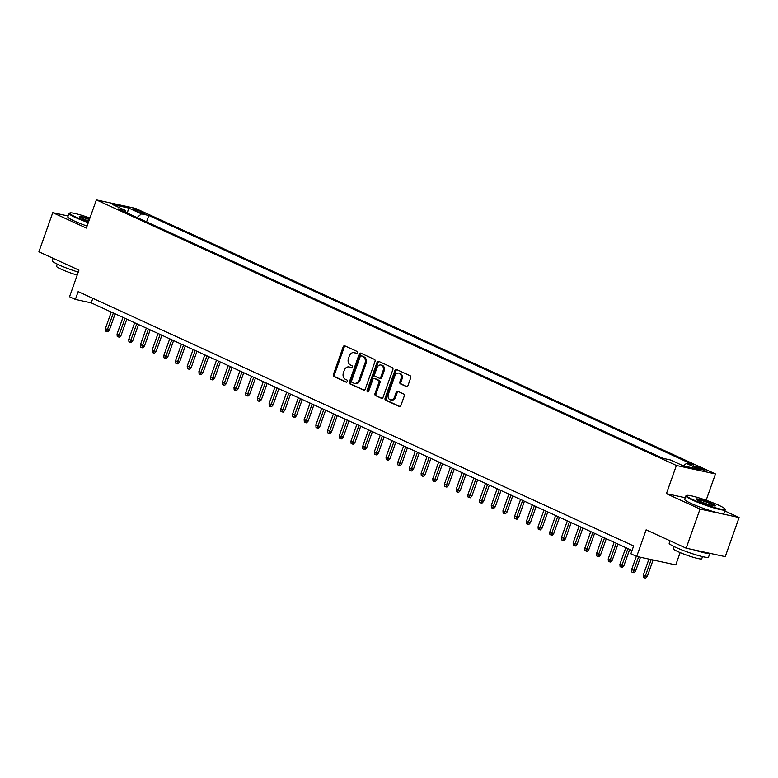 <?xml version="1.0" encoding="UTF-8"?>
<svg xmlns="http://www.w3.org/2000/svg" width="778" height="778" viewBox="0 0 778 778"><rect width="100%" height="100%" fill="white"/><g stroke="black" fill="none" stroke-linecap="round" stroke-linejoin="round"><path stroke-width="1.17" d="M357.481 352.872A1.148 0.875 -77.8 0 0 357.063 351.432L344.858 345.85A1.644 1.255 -77.8 0 0 343.166 346.862L333.373 374.519A1.644 1.255 -77.8 0 0 333.976 376.581L346.181 382.163A1.148 0.875 -77.8 0 0 346.939 380.014L345.364 379.285A5.242 3.997 -77.8 0 1 343.429 372.691L344.246 370.386A5.242 3.997 -77.8 0 1 349.03 366.944A5.242 3.997 -77.8 0 1 349.662 367.148L351.238 367.868A1.148 0.875 -77.8 0 0 351.996 365.718L350.421 364.999A5.242 3.997 -77.8 0 1 348.486 358.395L349.303 356.091A5.242 3.997 -77.8 0 1 354.087 352.648A5.242 3.997 -77.8 0 1 354.719 352.862L356.295 353.582A1.148 0.875 -77.8 0 0 357.481 352.872M703.458 469.085A5.349 0.574 19.5 0 0 698.119 467.111A5.349 0.574 19.5 0 0 695.046 466.576A5.349 0.574 19.5 0 0 696.709 467.627A5.349 0.574 19.5 0 0 702.048 469.601A5.349 0.574 19.5 0 0 705.121 470.145A5.349 0.574 19.5 0 0 703.458 469.085M406.281 386.559A1.644 1.255 -77.8 0 0 407.973 385.548L410.726 377.787A1.644 1.255 -77.8 0 0 410.123 375.725L396.576 369.521A1.644 1.255 -77.8 0 0 394.884 370.532L385.091 398.19A1.644 1.255 -77.8 0 0 385.694 400.252L399.24 406.456A1.644 1.255 -77.8 0 0 400.933 405.445L404.249 396.07A1.644 1.255 -77.8 0 0 403.646 394.008L397.85 391.353A1.644 1.255 -77.8 0 0 396.158 392.365L394.514 397.013A4.386 3.345 -77.8 0 1 390.507 399.892A4.386 3.345 -77.8 0 1 388.368 394.203L394.816 375.998A4.386 3.345 -77.8 0 1 398.813 373.119A4.386 3.345 -77.8 0 1 400.962 378.808L399.882 381.842A1.644 1.255 -77.8 0 0 400.485 383.904L406.69 386.647M68.133 216.002L52.758 212.666L38.9 251.809L78.957 270.141L69.534 296.758L75.378 299.433L78.15 291.604L633.632 545.952L630.861 553.78L636.705 556.455L675.761 564.925L680.128 552.604M685.262 497.735L666.415 493.66L700.035 509.055L686.177 548.189L646.129 529.847L636.705 556.455M666.415 493.66L676.393 465.477L96.355 199.888L135.421 208.358L715.459 473.948L676.393 465.477M52.758 212.666L86.377 228.061L96.355 199.888M375.025 361.439A1.644 1.255 -77.8 0 0 374.422 359.378L360.875 353.183A1.644 1.255 -77.8 0 0 359.183 354.194L349.39 381.852A1.644 1.255 -77.8 0 0 349.993 383.914L363.54 390.109A1.644 1.255 -77.8 0 0 365.232 389.097L375.025 361.439M378.721 361.352L392.268 367.556A1.644 1.255 -77.8 0 1 392.871 369.618L383.077 397.276A1.644 1.255 -77.8 0 1 381.385 398.287L375.589 395.632A1.644 1.255 -77.8 0 1 374.986 393.571L378.964 382.348A1.644 1.255 -77.8 0 0 378.351 380.286L374.51 378.526A1.644 1.255 -77.8 0 0 372.818 379.538L368.684 391.217A1.148 0.875 -77.8 0 1 367.08 390.478L377.029 362.363A1.644 1.255 -77.8 0 1 378.721 361.352M700.035 509.055L739.1 517.516L725.242 556.649L686.177 548.189M134.195 210.031L136.772 211.217A5.174 0.554 19.5 0 0 141.946 213.123A5.174 0.554 19.5 0 0 144.922 213.649A5.174 0.554 19.5 0 0 143.317 212.627L140.74 211.451A5.174 0.554 19.5 0 0 135.576 209.545A5.174 0.554 19.5 0 0 132.591 209.019A5.174 0.554 19.5 0 0 134.195 210.031M683.444 465.876L686.41 463.416L693.801 465.02L148.841 215.496L141.45 213.892L137.064 217.539M686.41 463.416L699.276 469.309L683.22 465.828L670.364 459.944L662.973 458.339L118.013 208.815L125.404 210.41L112.538 204.526L128.594 207.998L141.45 213.892M706.142 500.244L715.459 473.948M739.1 517.516L724.863 510.99M75.378 299.433L91.211 302.866L632.018 550.493M92.825 298.324L91.211 302.866M146.575 221.895L148.841 215.496M125.978 212.462L125.404 210.41M127.388 213.104L128.594 207.998M356.859 353.582L355.779 353.086A5.242 3.997 -77.8 0 0 355.147 352.881L354.087 352.648M349.03 366.944L350.081 367.167A5.242 3.997 -77.8 0 1 350.713 367.381L351.802 367.877M345.247 346.025A1.644 1.255 -77.8 0 0 344.226 347.085L334.433 374.743A1.644 1.255 -77.8 0 0 335.036 376.805L346.745 382.163M361.264 353.358A1.644 1.255 -77.8 0 0 360.243 354.418L350.45 382.076A1.644 1.255 -77.8 0 0 351.053 384.137L364.211 390.167M361.381 355.906A1.148 0.875 -77.8 0 0 360.195 356.616L351.598 380.889A1.148 0.875 -77.8 0 0 352.016 382.338L353.679 383.097A5.242 3.997 -77.8 0 0 354.311 383.311A5.242 3.997 -77.8 0 0 359.096 379.868L364.97 363.268A5.242 3.997 -77.8 0 0 363.044 356.674L361.381 355.906L362.431 356.139A1.148 0.875 -77.8 0 0 362.149 356.081M354.311 383.311L355.371 383.535A5.242 3.997 -77.8 0 0 360.156 380.092L359.096 379.868M362.431 356.139L364.094 356.898A5.242 3.997 -77.8 0 1 366.03 363.501L360.156 380.092M382.056 398.336L375.589 395.632M375.161 378.672A1.644 1.255 -77.8 0 1 375.57 378.76L379.411 380.52A1.644 1.255 -77.8 0 1 380.014 382.582L376.046 393.794A1.644 1.255 -77.8 0 0 376.649 395.856M379.11 361.527A1.644 1.255 -77.8 0 0 378.089 362.597L368.13 390.712A1.148 0.875 -77.8 0 0 368.218 391.849M383.077 370.717A4.386 3.345 -77.8 0 0 380.938 365.018A4.386 3.345 -77.8 0 0 376.941 367.897L374.665 374.315A1.644 1.255 -77.8 0 0 375.268 376.377L379.119 378.137A1.644 1.255 -77.8 0 0 380.812 377.126L383.077 370.717L384.137 370.941A4.386 3.345 -77.8 0 0 381.998 365.252L380.938 365.018M380.17 378.371A1.644 1.255 -77.8 0 0 381.862 377.359L380.812 377.126M384.137 370.941L381.862 377.359M398.813 373.119L399.873 373.343A4.386 3.345 -77.8 0 1 402.012 379.042L400.942 382.076A1.644 1.255 -77.8 0 0 401.545 384.137L406.952 386.608M390.507 399.892L391.567 400.125A4.386 3.345 -77.8 0 0 395.564 397.247L394.514 397.013M398.239 391.538A1.644 1.255 -77.8 0 0 397.208 392.598L395.564 397.247M396.965 369.706A1.644 1.255 -77.8 0 0 395.934 370.766L386.141 398.424A1.644 1.255 -77.8 0 0 386.744 400.485L399.902 406.505M109.367 330.066L107.753 331.798L106.703 331.564L105.526 331.029L105.361 328.695L109.367 330.066L115.125 313.816M106.703 331.564L113.364 313.009M105.361 328.695L111.254 312.046M89.937 218.015A20.374 2.178 19.5 0 0 69.855 212.968A20.374 2.178 19.5 0 0 76.001 217.159A20.374 2.178 19.5 0 0 88.488 222.119M88.303 222.634A20.88 2.227 -160.5 0 1 75.515 217.558A20.88 2.227 -160.5 0 1 69.028 213.454A20.88 2.227 -160.5 0 1 69.223 213.269L69.855 212.968M88.848 221.098A10.192 1.089 -160.5 0 1 82.439 218.56A10.192 1.089 -160.5 0 1 79.288 216.683A10.192 1.089 -160.5 0 1 89.577 219.046M78.247 272.125A20.88 2.227 -160.5 0 1 58.778 264.831A20.88 2.227 -160.5 0 1 52.291 260.727L53.137 258.325M77.207 275.081A15.035 1.605 -160.5 0 1 61.19 269.237A15.035 1.605 -160.5 0 1 56.531 266.28L57.29 264.131M87.078 226.087A20.88 2.227 -160.5 0 1 74.299 221.001A20.88 2.227 -160.5 0 1 67.812 216.897L69.028 213.454M89.392 219.561A9.686 1.031 19.5 0 0 79.706 217.091M718.629 505.204A20.374 2.178 19.5 0 0 699.237 497.959A20.374 2.178 19.5 0 0 686.731 495.43A20.374 2.178 19.5 0 0 692.867 499.622A20.374 2.178 19.5 0 0 714.165 507.421A20.374 2.178 19.5 0 0 724.931 508.948A20.374 2.178 19.5 0 0 718.629 505.204M724.931 508.948L725.232 509.58A20.88 2.227 -160.5 0 1 725.261 509.843A20.88 2.227 -160.5 0 1 713.241 507.733A20.88 2.227 -160.5 0 1 692.391 500.021A20.88 2.227 -160.5 0 1 685.904 495.907A20.88 2.227 -160.5 0 1 686.099 495.722L686.731 495.43M712.191 503.804A10.192 1.089 -160.5 0 1 715.264 505.904A10.192 1.089 -160.5 0 1 709.011 504.63A10.192 1.089 -160.5 0 1 699.315 501.013A10.192 1.089 -160.5 0 1 696.164 499.136A10.192 1.089 -160.5 0 1 701.542 499.904A10.192 1.089 -160.5 0 1 712.191 503.804M714.681 505.953A9.686 1.031 19.5 0 0 711.705 504.202A9.686 1.031 19.5 0 0 702.592 500.799A9.686 1.031 19.5 0 0 696.582 499.544M709.867 553.323L708.525 557.126A20.88 2.227 -160.5 0 1 696.505 555.006A20.88 2.227 -160.5 0 1 675.644 547.294A20.88 2.227 -160.5 0 1 669.168 543.18L670.014 540.788M702.495 556.63L701.737 558.769A15.035 1.605 -160.5 0 1 693.081 557.252A15.035 1.605 -160.5 0 1 678.066 551.69A15.035 1.605 -160.5 0 1 673.398 548.733L674.156 546.594M725.261 509.843L724.046 513.295A20.88 2.227 -160.5 0 1 712.026 511.175A20.88 2.227 -160.5 0 1 691.165 503.463A20.88 2.227 -160.5 0 1 684.689 499.35L685.904 495.907M709.837 553.314A20.88 2.227 -160.5 0 1 694.034 549.89M121.057 335.425L119.452 337.156L118.392 336.923L117.225 336.388L117.05 334.044L121.057 335.425L126.814 319.165M118.392 336.923L125.054 318.358M117.05 334.044L122.953 317.395M132.756 340.774L131.142 342.505L130.091 342.281L128.915 341.746L128.749 339.403L132.756 340.774L138.513 324.523M130.091 342.281L136.753 323.716M128.749 339.403L134.643 322.753M144.445 346.132L142.841 347.863L141.781 347.63L140.614 347.095L140.439 344.751L144.445 346.132L150.203 329.872M141.781 347.63L148.442 329.075M140.439 344.751L146.342 328.102M156.145 351.491L154.53 353.212L153.48 352.988L152.303 352.453L152.138 350.11L156.145 351.491L161.902 335.23M153.48 352.988L160.142 334.423M152.138 350.11L158.031 333.461M167.834 356.839L166.229 358.57L165.169 358.337L164.002 357.802L163.827 355.468L167.834 356.839L173.591 340.589M165.169 358.337L171.831 339.782M163.827 355.468L169.73 338.819M179.533 362.198L177.919 363.929L176.869 363.696L175.692 363.161L175.527 360.817L179.533 362.198L185.29 345.938M176.869 363.696L183.53 345.131M175.527 360.817L181.42 344.168M191.223 367.547L189.618 369.278L188.558 369.054L187.391 368.519L187.216 366.175L191.223 367.547L196.98 351.296M188.558 369.054L195.22 350.489M187.216 366.175L193.119 349.526M202.922 372.905L201.308 374.636L200.257 374.403L199.08 373.868L198.915 371.534L202.922 372.905L208.679 356.645M200.257 374.403L206.919 355.847M198.915 371.534L204.809 354.875M214.611 378.264L213.007 379.985L211.947 379.761L210.78 379.226L210.605 376.883L214.611 378.264L220.369 362.003M211.947 379.761L218.608 361.196M210.605 376.883L216.508 360.233M226.31 383.612L224.696 385.343L223.646 385.11L222.469 384.575L222.304 382.241L226.31 383.612L232.068 367.362M223.646 385.11L230.307 366.555M222.304 382.241L228.197 365.592M238 388.971L236.395 390.702L235.335 390.468L234.168 389.934L233.993 387.59L238 388.971L243.757 372.711M235.335 390.468L241.997 371.903M233.993 387.59L239.896 370.941M249.699 394.32L248.085 396.051L247.034 395.827L245.858 395.292L245.692 392.948L249.699 394.32L255.456 378.069M247.034 395.827L253.696 377.262M245.692 392.948L251.586 376.299M261.389 399.678L259.784 401.409L258.724 401.176L257.557 400.641L257.382 398.307L261.389 399.678L267.146 383.418M258.724 401.176L265.386 382.62M257.382 398.307L263.285 381.648M273.088 405.037L271.473 406.758L270.423 406.534L269.246 405.999L269.081 403.656L273.088 405.037L278.845 388.776M270.423 406.534L277.085 387.969M269.081 403.656L274.974 387.006M284.777 410.385L283.173 412.116L282.113 411.893L280.946 411.348L280.77 409.014L284.777 410.385L290.534 394.135M282.113 411.893L288.774 393.328M280.77 409.014L286.674 392.365M296.476 415.744L294.862 417.475L293.812 417.241L292.635 416.707L292.47 414.363L296.476 415.744L302.234 399.484M293.812 417.241L300.473 398.676M292.47 414.363L298.363 397.714M308.166 421.093L306.561 422.824L305.501 422.6L304.334 422.065L304.159 419.721L308.166 421.093L313.923 404.842M305.501 422.6L312.163 404.035M304.159 419.721L310.062 403.072M319.865 426.451L318.251 428.182L317.2 427.949L316.024 427.414L315.858 425.08L319.865 426.451L325.622 410.201M317.2 427.949L323.862 409.393M315.858 425.08L321.752 408.431M331.554 431.809L329.95 433.531L328.89 433.307L327.723 432.772L327.548 430.429L331.554 431.809L337.312 415.549M328.89 433.307L335.551 414.742M327.548 430.429L333.451 413.779M343.254 437.158L341.639 438.889L340.589 438.666L339.412 438.121L339.247 435.787L343.254 437.158L349.011 420.908M340.589 438.666L347.251 420.101M339.247 435.787L345.14 419.138M354.943 442.517L353.338 444.248L352.278 444.014L351.111 443.479L350.936 441.136L354.943 442.517L360.7 426.256M352.278 444.014L358.94 425.449M350.936 441.136L356.839 424.487M366.642 447.865L365.028 449.596L363.978 449.373L362.801 448.838L362.636 446.494L366.642 447.865L372.399 431.615M363.978 449.373L370.639 430.808M362.636 446.494L368.529 429.845M378.332 453.224L376.727 454.955L375.667 454.722L374.5 454.187L374.325 451.853L378.332 453.224L384.089 436.973M375.667 454.722L382.329 436.166M374.325 451.853L380.228 435.203M390.031 458.582L388.416 460.313L387.366 460.08L386.189 459.545L386.024 457.201L390.031 458.582L395.788 442.322M387.366 460.08L394.028 441.515M386.024 457.201L391.918 440.552M401.72 463.931L400.116 465.662L399.056 465.439L397.889 464.904L397.714 462.56L401.72 463.931L407.478 447.681M399.056 465.439L405.717 446.873M397.714 462.56L403.617 445.911M413.419 469.29L411.805 471.021L410.755 470.787L409.578 470.252L409.413 467.909L413.419 469.29L419.177 453.029M410.755 470.787L417.416 452.222M409.413 467.909L415.306 451.259M425.109 474.648L423.504 476.369L422.444 476.146L421.277 475.611L421.102 473.267L425.109 474.648L430.866 458.388M422.444 476.146L429.106 457.581M421.102 473.267L427.005 456.618M436.808 479.997L435.194 481.728L434.143 481.494L432.967 480.96L432.801 478.626L436.808 479.997L442.565 463.746M434.143 481.494L440.805 462.939M432.801 478.626L438.695 461.976M448.498 485.355L446.893 487.086L445.833 486.853L444.666 486.318L444.491 483.974L448.498 485.355L454.255 469.095M445.833 486.853L452.495 468.288M444.491 483.974L450.394 467.325M460.197 490.704L458.582 492.435L457.532 492.211L456.355 491.677L456.19 489.333L460.197 490.704L465.954 474.454M457.532 492.211L464.194 473.646M456.19 489.333L462.083 472.684M471.886 496.063L470.282 497.794L469.222 497.56L468.055 497.025L467.879 494.682L471.886 496.063L477.643 479.802M469.222 497.56L475.883 479.005M467.879 494.682L473.783 478.032M483.585 501.421L481.971 503.142L480.921 502.919L479.744 502.384L479.579 500.04L483.585 501.421L489.343 485.161M480.921 502.919L487.582 484.354M479.579 500.04L485.472 483.391M495.275 506.77L493.67 508.501L492.61 508.267L491.443 507.733L491.268 505.399L495.275 506.77L501.032 490.519M492.61 508.267L499.272 489.712M491.268 505.399L497.171 488.749M506.974 512.128L505.36 513.859L504.309 513.626L503.133 513.091L502.967 510.747L506.974 512.128L512.731 495.868M504.309 513.626L510.971 495.061M502.967 510.747L508.861 494.098M518.663 517.477L517.059 519.208L515.999 518.984L514.832 518.449L514.657 516.106L518.663 517.477L524.421 501.226M515.999 518.984L522.66 500.419M514.657 516.106L520.56 499.457M530.363 522.835L528.748 524.567L527.698 524.333L526.521 523.798L526.356 521.464L530.363 522.835L536.12 506.575M527.698 524.333L534.36 505.778M526.356 521.464L532.249 504.805M542.052 528.194L540.447 529.915L539.387 529.692L538.22 529.157L538.045 526.813L542.052 528.194L547.809 511.934M539.387 529.692L546.049 511.127M538.045 526.813L543.948 510.164M553.751 533.543L552.137 535.274L551.087 535.04L549.91 534.505L549.745 532.171L553.751 533.543L559.508 517.292M551.087 535.04L557.748 516.485M549.745 532.171L555.638 515.522M565.441 538.901L563.836 540.632L562.776 540.399L561.609 539.864L561.434 537.52L565.441 538.901L571.198 522.641M562.776 540.399L569.438 521.834M561.434 537.52L567.337 520.871M577.14 544.25L575.525 545.981L574.475 545.757L573.298 545.222L573.133 542.879L577.14 544.25L582.897 527.999M574.475 545.757L581.137 527.192M573.133 542.879L579.026 526.229M588.829 549.608L587.225 551.339L586.165 551.106L584.998 550.571L584.823 548.237L588.829 549.608L594.587 533.358M586.165 551.106L592.826 532.551M584.823 548.237L590.726 531.588M600.528 554.967L598.914 556.688L597.864 556.465L596.687 555.93L596.522 553.586L600.528 554.967L606.286 538.707M597.864 556.465L604.525 537.899M596.522 553.586L602.415 536.937M612.218 560.316L610.613 562.047L609.553 561.823L608.386 561.278L608.211 558.944L612.218 560.316L617.975 544.065M609.553 561.823L616.215 543.258M608.211 558.944L614.114 542.295M623.917 565.674L622.303 567.405L621.252 567.172L620.076 566.637L619.91 564.293L623.917 565.674L629.674 549.414M621.252 567.172L627.914 548.607M619.91 564.293L625.804 547.644M635.607 571.023L634.002 572.754L632.942 572.53L631.775 571.995L631.6 569.652L635.607 571.023L640.479 557.272M632.942 572.53L638.582 556.863M631.6 569.652L636.336 556.289M647.306 576.381L645.691 578.112L644.641 577.879L643.464 577.344L643.299 575.01L647.306 576.381L653.102 560.014M644.641 577.879L651.196 559.596M643.299 575.01L648.93 559.11M140.332 212.608L140.74 211.451M143.035 213.435L143.317 212.627M355.779 353.086L354.719 352.862M350.713 367.381L349.662 367.148M335.036 376.805L333.976 376.581M334.433 374.743L333.373 374.519M344.226 347.085L343.166 346.862M351.053 384.137L349.993 383.914M350.45 382.076L349.39 381.852M360.243 354.418L359.183 354.194M366.03 363.501L364.97 363.268M364.094 356.898L363.044 356.674M376.046 393.794L374.986 393.571M380.014 382.582L378.964 382.348M379.411 380.52L378.351 380.286M375.57 378.76L374.51 378.526M368.13 390.712L367.08 390.478M378.089 362.597L377.029 362.363M401.545 384.137L400.485 383.904M400.942 382.076L399.882 381.842M402.012 379.042L400.962 378.808M397.208 392.598L396.158 392.365M386.744 400.485L385.694 400.252M386.141 398.424L385.091 398.19M395.934 370.766L394.884 370.532M362.295 356.091L361.235 355.867M375.366 378.691L374.315 378.468M380.374 378.429L379.314 378.205"/></g></svg>
